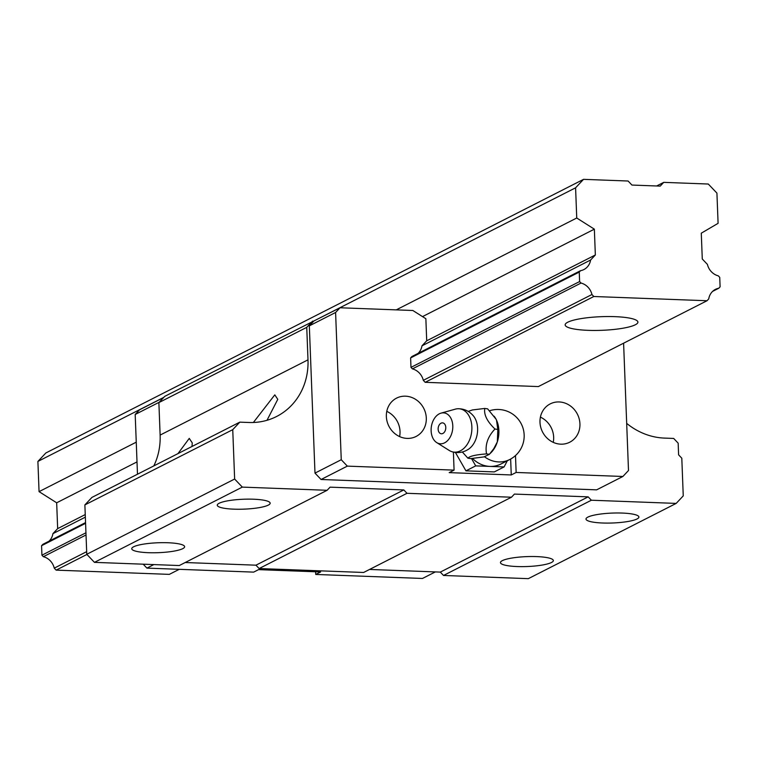 <?xml version="1.0" encoding="UTF-8"?>
<svg xmlns="http://www.w3.org/2000/svg" width="758" height="758" viewBox="0 0 758 758"><rect width="100%" height="100%" fill="white"/><g stroke="black" fill="none" stroke-linecap="round" stroke-linejoin="round"><path stroke-width="1.14" d="M436.722 442.596L449.305 450.498A21.84 15.065 -81.7 0 0 451.815 451.673C457.766 453.455 463.394 452.592 468.69 449.096A19.86 13.691 -81.7 0 0 477.606 428.308A19.86 13.691 -81.7 0 0 473.504 416.019C469.42 411.158 464.275 408.723 458.059 408.742A21.84 15.065 -81.7 0 0 455.321 409.149L441.004 413.148A15.548 10.726 -81.7 0 0 431.131 430.819A15.548 10.726 -81.7 0 0 436.722 442.596A15.548 10.726 -81.7 0 0 447.732 440.464A15.548 10.726 -81.7 0 0 452.791 425.825A15.548 10.726 -81.7 0 0 441.004 413.148M451.815 451.673A21.84 15.065 -81.7 0 0 471.874 426.962A21.84 15.065 -81.7 0 0 458.059 408.742M484.514 456.761A26.473 24.095 -117 0 0 498.707 461.925A26.473 24.095 -117 0 0 509.717 459.538L500.915 464.019A26.473 24.095 -117 0 1 489.905 466.407L475.711 465.876L465.943 470.851L455.406 452.46M438.143 429.199A5.486 3.781 98.3 0 1 439.413 424.66A5.486 3.781 98.3 0 1 444.624 424.016A5.486 3.781 98.3 0 1 444.908 431.34A5.486 3.781 98.3 0 1 439.735 433.074A5.486 3.781 98.3 0 1 438.143 429.199M462.342 451.995L467.913 458.202C469.695 456.117 475.901 454.696 486.541 453.909C484.921 444.955 487.735 436.655 494.983 429.028C487.129 421.505 483.737 414.635 484.788 408.439L472.433 409.955L468.188 411.395M498.887 430.535A23.166 15.984 98.3 0 1 497.324 441.905L497.826 429.445L496.49 420.074A23.166 15.984 98.3 0 1 498.887 430.535M484.788 408.439L487.631 408.856L496.083 419.25A23.166 15.984 98.3 0 0 494.083 416.18M507.301 460.769L504.098 466.937L494.32 471.912L465.943 470.851M475.711 465.876L471.514 458.543M486.541 453.909L489.384 454.326L483.992 456.903L470.746 458.609L467.913 458.202M494.983 429.028L497.826 429.445M497.324 441.905L493.733 448.745L489.384 454.326M504.098 466.937L489.905 466.407A26.473 24.095 -117 0 1 472.528 458.448M496.49 420.074L496.083 419.25M496.983 442.899A23.166 15.984 98.3 0 1 489.867 453.72M192.02 446.471L192.238 442.871L189.263 438.389L177.941 453.635M219.138 503.265A26.473 4.965 -2.2 0 1 248.605 499.134A26.473 4.965 -2.2 0 1 270.17 503.17A26.473 4.965 -2.2 0 1 268.304 505.112A26.473 4.965 -2.2 0 1 238.836 509.253A26.473 4.965 -2.2 0 1 217.271 505.207A26.473 4.965 -2.2 0 1 219.138 503.265M266.996 420.302L277.779 399.343L274.803 394.861L253.371 422.49M553.245 442.359A21.508 19.575 63 0 0 540.407 417.127M560.778 444.169A21.508 19.575 63 0 0 569.722 442.227A21.508 19.575 63 0 0 579.197 418.88A21.508 19.575 63 0 0 559.158 401.948A21.508 19.575 63 0 0 550.213 403.891A21.508 19.575 63 0 0 540.729 427.237A21.508 19.575 63 0 0 560.778 444.169M502.327 560.645A26.473 4.965 -2.2 0 1 531.794 556.514A26.473 4.965 -2.2 0 1 553.359 560.56A26.473 4.965 -2.2 0 1 551.483 562.493A26.473 4.965 -2.2 0 1 522.025 566.633A26.473 4.965 -2.2 0 1 500.451 562.588A26.473 4.965 -2.2 0 1 502.327 560.645M399.608 436.589A21.508 19.575 63 0 0 386.769 411.357M407.141 438.399A21.508 19.575 63 0 0 416.085 436.456A21.508 19.575 63 0 0 425.57 413.11A21.508 19.575 63 0 0 405.521 396.178A21.508 19.575 63 0 0 396.576 398.121A21.508 19.575 63 0 0 387.092 421.467A21.508 19.575 63 0 0 407.141 438.399M133.597 546.802A26.473 4.965 -2.2 0 1 163.065 542.662A26.473 4.965 -2.2 0 1 184.63 546.707A26.473 4.965 -2.2 0 1 182.763 548.65A26.473 4.965 -2.2 0 1 153.296 552.781A26.473 4.965 -2.2 0 1 131.731 548.735A26.473 4.965 -2.2 0 1 133.597 546.802M587.867 517.117A26.473 4.965 -2.2 0 1 617.334 512.976A26.473 4.965 -2.2 0 1 638.899 517.022A26.473 4.965 -2.2 0 1 637.033 518.965A26.473 4.965 -2.2 0 1 607.565 523.096A26.473 4.965 -2.2 0 1 585.991 519.059A26.473 4.965 -2.2 0 1 587.867 517.117M418.084 353.37A14.563 13.256 63 0 0 421.979 345.828L426.707 340.797L425.863 318.73L412.854 310.496L340.039 307.767L164.78 396.339L158.877 402.602L306.744 327.352L307.994 359.842A66.183 60.233 63 0 1 276.556 416.512A66.183 60.233 63 0 1 249.031 422.49L239.812 422.149L91.955 497.39L84.877 504.913L232.744 429.663L239.812 422.149M159.218 402.242L135.189 414.474L139.633 409.756L163.662 397.524M623.597 343.194L628.496 470.519L622.896 476.469L596.622 489.848L321.06 479.492L314.987 473.106L309.33 325.855L313.774 321.136M309.33 325.855L335.595 312.486L341.252 459.727L314.987 473.106M453.388 452.109L454.08 470.131L347.335 466.123L321.06 479.492M622.896 476.469L516.141 472.461L511.262 474.953L449.191 472.622L454.08 470.131M315.631 571.778L315.735 574.45L422.481 578.458L435.338 571.92M135.189 414.474L137.482 474.224M407.008 493.297L403.815 489.933L255.948 565.184L259.141 568.547L407.008 493.297L511.479 497.22L514.426 494.083L588.17 496.86L591.373 500.223L676.174 503.407L683.252 495.884L681.802 458.211L678.609 454.847L678.164 443.155L673.682 438.446L664.463 438.096A66.183 60.233 63 0 1 626.686 423.381M153.817 465.905A66.183 60.233 63 0 0 160.127 435.083L307.994 359.842M84.877 504.913L86.772 554.288L94.447 562.36L242.314 487.11L327.115 490.293L330.062 487.157L403.815 489.933M185.189 562.521L255.948 565.184M656.617 185.985L663.743 182.356L708.294 184.033L716.926 193.11L718.091 223.326L701.283 233.18L702.278 258.999L707.413 264.4A14.563 13.256 63 0 0 718.309 275.855L719.74 277.362L720.1 286.837L718.783 288.239A14.563 13.256 63 0 0 715.476 289.348A14.563 13.256 63 0 0 708.739 298.908L707.006 300.746L538.37 386.571L425.181 382.316L423.305 380.336A14.563 13.256 63 0 0 412.409 368.881L410.978 367.374L410.618 357.909L411.935 356.506L580.571 270.682A14.563 13.256 63 0 0 583.868 269.564A14.563 13.256 63 0 0 590.615 260.013L595.343 254.982L594.357 229.162L422.509 316.607M315.735 574.45L320.625 571.968L258.554 569.637L253.665 572.119L146.919 568.112L143.196 564.189M146.919 568.112L153.846 564.587M86.772 554.288L234.639 479.037L232.744 429.663M347.335 466.123L341.252 459.727M158.877 402.602L160.127 435.083M94.447 562.36L179.258 565.544L327.115 490.293M335.595 312.486L340.039 307.767M515.497 455.549L516.141 472.461M234.639 479.037L242.314 487.11M369.553 569.447L440.313 572.101L443.506 575.464L528.317 578.657L676.174 503.407M306.744 327.352L312.637 321.089M440.313 572.101L588.17 496.86M259.141 568.547L363.622 572.47L511.479 497.22M443.506 575.464L591.373 500.223M510.646 459.035L511.262 474.953M567.733 322.226A36.403 6.822 -2.2 0 1 608.248 316.541A36.403 6.822 -2.2 0 1 637.904 322.103A36.403 6.822 -2.2 0 1 635.327 324.765A36.403 6.822 -2.2 0 1 594.822 330.46A36.403 6.822 -2.2 0 1 565.155 324.898A36.403 6.822 -2.2 0 1 567.733 322.226M85.948 532.789L41.927 555.188L43.358 556.694A14.563 13.256 63 0 1 54.254 568.149L86.677 551.653M423.305 380.336L591.941 294.521A14.563 13.256 63 0 0 581.045 283.056L412.409 368.881M43.358 556.694L86.033 534.977M85.247 514.568L57.665 528.61L56.67 502.791L137.008 461.906M595.343 254.982L426.707 340.797M396.235 309.87L576.743 218.01L575.587 187.804L583.546 179.343L628.098 181.02L631.935 185.056L660.209 186.117L663.743 182.356M410.978 367.374L579.614 281.559L581.045 283.056M576.743 218.01L594.357 229.162M579.614 281.559L579.254 272.084L580.571 270.682M591.941 294.521L593.817 296.501L707.006 300.746M41.927 555.188L41.567 545.713L85.588 523.314M410.618 357.909L579.254 272.084M41.567 545.713L42.884 544.31L85.559 522.594M54.254 568.149L56.13 570.13L169.318 574.375L179.248 569.324M136.251 442.179L39.056 491.639L37.9 461.433L45.859 452.971L583.546 179.343M37.9 461.433L163.823 397.353M313.604 321.127L575.587 187.804M39.056 491.639L56.67 502.791M49.033 541.184A14.563 13.256 63 0 0 52.927 533.641L57.665 528.61M52.927 533.641L85.351 517.145M421.979 345.828L590.615 260.013M56.13 570.13L86.933 554.449M425.181 382.316L593.817 296.501M712.634 291.366L718.783 288.239M509.717 459.538A26.473 26.473 0 0 0 522.148 425.778A26.473 26.473 0 0 0 489.45 410.789"/></g></svg>
